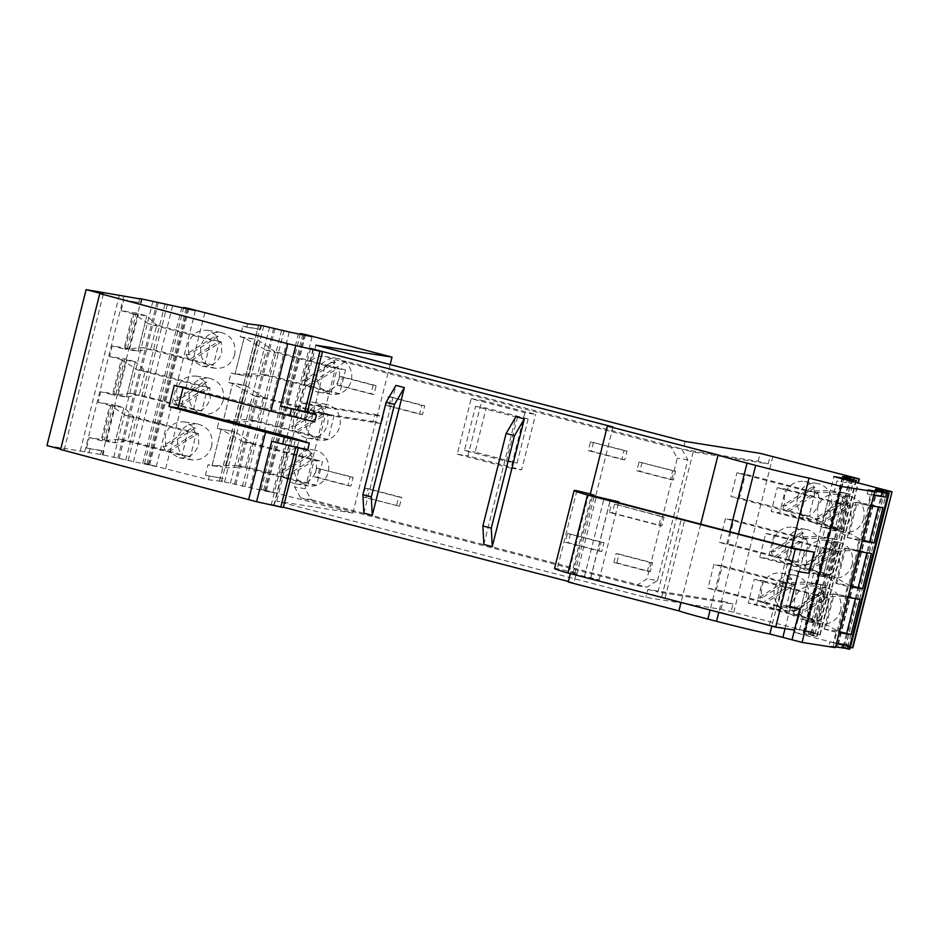 <?xml version="1.0" encoding="UTF-8"?>
<svg xmlns="http://www.w3.org/2000/svg" width="939" height="939" viewBox="0 0 939 939"><rect width="100%" height="100%" fill="white"/><g stroke="black" fill="none" stroke-linecap="round" stroke-linejoin="round"><path stroke-width="0.7" stroke-dasharray="4.7 3.52" d="M850.358 647.405L838.363 644.354L844.314 646.29L843.14 646.795L835.898 645.41L849.971 648.966M835.616 646.901L828.961 645.856L835.428 647.652M568.201 582.027L573.87 582.919L576.311 573.224L572.109 572.133L591.699 494.16L595.889 495.252L590.22 494.36M288.296 436.975L271.359 504.372L283.39 507.201M568.341 581.476L573.87 582.919M271.359 504.372L283.296 507.553M60.612 449.499L64.145 450.063L60.695 449.159M46.95 445.579L102.292 454.722L156.214 466.554L144.559 463.385L208.458 479.723L221.498 481.378A27.266 0.775 -165.9 0 1 224.538 481.942L265.162 491.05L272.862 492.623L261.218 489.454L266.406 490.522L352.841 513.046L276.735 501.156L645.915 597.38L720.952 609.282L733.758 612.334L820.181 634.858L805.662 631.489L811.613 633.438L810.451 633.942L803.197 632.546L816.637 636.384L794.723 632.534L852.882 647.722M877.425 488.808L838.363 644.354M886.944 490.78L847.776 646.725M847.671 646.771L886.475 492.306M844.314 646.29L883.188 491.52M876.909 488.679L837.741 644.612M875.582 489.595L836.52 645.14M843.14 646.795L882.214 491.261M845.417 647.734L884.585 491.79M884.479 491.836L845.311 647.781M875.066 489.465L835.898 645.41M798.608 571.663L789.323 569.245L780.356 604.927L789.875 606.441M808.737 573.26L789.323 569.245M789.64 607.345L780.356 604.927M799.559 570.865L804.864 549.726M791.554 547.613L771.835 626.125M785.051 628.602L790.591 606.547M817.27 636.114L855.899 482.341M812.716 634.881L851.896 478.937M816.637 636.384L855.359 482.2M851.79 478.984L812.611 634.928M844.208 475.815L805.04 631.759M844.724 475.956L805.662 631.489M810.451 633.942L849.513 478.409M811.613 633.438L850.488 478.655M842.365 476.613L803.197 632.546M842.882 476.742L803.819 632.287M854.255 477.928L815.075 633.872M315.903 345.212L301.407 402.925L374.837 414.404L373.076 421.447L299.647 409.967L276.735 501.156M352.841 513.046L390.131 364.555M261.218 489.454L300.257 334.014M263.648 490.217L302.722 334.671M306.137 417.796A18.17 17.336 98.9 0 1 325.739 404.228A18.17 17.336 98.9 0 1 339.695 426.552A18.17 17.336 98.9 0 1 320.082 440.133A18.17 17.336 98.9 0 1 306.137 417.796M294.623 463.62A18.17 17.336 98.9 0 1 314.236 450.039A18.17 17.336 98.9 0 1 328.192 472.364A18.17 17.336 98.9 0 1 308.579 485.944A18.17 17.336 98.9 0 1 294.623 463.62M317.64 371.985A18.17 17.336 -81.1 0 0 331.596 394.321A18.17 17.336 -81.1 0 0 351.198 380.741A18.17 17.336 -81.1 0 0 337.254 358.405A18.17 17.336 -81.1 0 0 317.64 371.985M266.406 490.522L305.586 334.577M308.908 386.375A18.17 17.336 -81.1 0 0 319.307 392.385A18.17 17.336 -81.1 0 0 338.92 378.804A18.17 17.336 -81.1 0 0 338.427 367.924L335.728 367.501L306.208 385.952L308.908 386.375L338.427 367.924M305.844 380.929L335.376 362.489A18.17 17.336 -81.1 0 0 324.964 356.48A18.17 17.336 -81.1 0 0 305.363 370.06A18.17 17.336 -81.1 0 0 305.844 380.929L303.144 380.506A18.17 17.336 -81.1 0 0 306.208 385.952M303.144 380.506L332.676 362.055A18.17 17.336 -81.1 0 1 335.728 367.501M335.376 362.489L332.676 362.055M297.393 432.186L326.925 413.747A18.17 17.336 98.9 0 1 327.418 424.616A18.17 17.336 98.9 0 1 307.804 438.196A18.17 17.336 98.9 0 1 297.393 432.186L294.693 431.764A18.17 17.336 98.9 0 1 291.642 426.318L294.341 426.74A18.17 17.336 98.9 0 1 293.848 415.871A18.17 17.336 98.9 0 1 313.462 402.291A18.17 17.336 98.9 0 1 323.861 408.301L321.161 407.878L291.642 426.318M321.161 407.878A18.17 17.336 98.9 0 1 324.225 413.313L294.693 431.764M326.925 413.747L324.225 413.313M294.341 426.74L323.861 408.301M282.346 461.683A18.17 17.336 98.9 0 1 301.947 448.103A18.17 17.336 98.9 0 1 312.358 454.112L282.827 472.552A18.17 17.336 98.9 0 1 282.346 461.683M309.659 453.69A18.17 17.336 98.9 0 1 312.722 459.124L283.191 477.575A18.17 17.336 98.9 0 1 280.127 472.129L309.659 453.69L312.358 454.112M312.722 459.124L315.422 459.558A18.17 17.336 98.9 0 1 315.903 470.427A18.17 17.336 98.9 0 1 296.301 484.008A18.17 17.336 98.9 0 1 285.89 477.998L315.422 459.558M280.127 472.129L282.827 472.552M283.191 477.575L285.89 477.998M636.384 585.513L646.983 578.882L677.301 458.185L671.127 447.187L335.505 359.707L324.906 366.327L294.588 487.036L300.762 498.034L636.384 585.513L646.912 587.168L657.511 580.537L646.983 578.882M720.952 609.282L722.948 601.347L647.91 589.446L645.915 597.38M308.039 412.162L299.647 409.967L301.407 402.925L309.811 405.108L383.241 416.587L381.469 423.642L308.039 412.162L309.811 405.108M685.083 441.436L683.099 449.37L758.137 461.272L768.208 463.889L693.17 451.988L683.099 449.37M693.17 451.988L657.981 592.075L733.019 603.977L731.023 611.899M647.91 589.446L657.981 592.075M657.511 580.537L687.829 459.84L681.655 448.842L346.033 361.362L335.434 367.994L305.116 488.691L311.29 499.689L300.762 498.034M311.29 499.689L646.912 587.168M687.829 459.84L677.301 458.185M681.655 448.842L671.127 447.187M346.033 361.362L335.505 359.707M335.434 367.994L324.906 366.327M616.806 562.895L650.363 571.64L652.582 562.825L619.012 554.08L616.806 562.895L613.836 562.426L616.043 553.611L649.612 562.355L647.394 571.17L613.836 562.426M524.901 412.679L510.969 468.185L457.27 454.194L471.202 398.688L524.901 412.679L535.57 414.357L481.871 400.366L467.927 455.873L521.626 469.864L535.57 414.357M319.565 468.526L317.359 477.329L350.916 486.073L353.134 477.27L316.596 468.056L350.165 476.801L347.946 485.616L314.389 476.859L316.596 468.056M570.442 533.915L568.236 542.719L601.793 551.463L604.012 542.66L567.473 533.446L601.042 542.19L598.824 551.005L565.266 542.249L567.473 533.446M593.46 442.281L591.241 451.096L624.811 459.84L627.017 451.037L590.49 441.811L624.048 450.567L621.841 459.371L588.272 450.626L590.49 441.811M376.152 385.647L342.582 376.891L340.376 385.706L373.933 394.45L376.152 385.647L373.182 385.178L370.964 393.981L337.406 385.236L339.613 376.422L373.182 385.178M614.587 504.114L612.369 512.917L661.878 525.828L664.084 517.013L614.587 504.114L661.115 516.544L658.908 525.359L609.399 512.459L611.618 503.644M399.486 506.25L401.704 497.435L368.147 488.691L365.928 497.506L399.486 506.25L362.959 497.036L365.177 488.221L398.735 496.966L396.516 505.781M388.946 405.871L422.503 414.627L424.721 405.812L391.152 397.068L388.946 405.871L385.976 405.402L388.183 396.598L421.752 405.343L419.533 414.158L385.976 405.402M642.03 462.458L639.823 471.261L673.38 480.017L675.599 471.202L639.06 461.988L672.629 470.732L670.411 479.547L636.853 470.791L639.06 461.988M650.363 571.64L647.394 571.17M619.012 554.08L616.043 553.611M652.582 562.825L649.612 562.355M510.969 468.185L521.626 469.864M471.202 398.688L481.871 400.366M528.152 418.994L517.084 463.044L475.134 452.117L486.191 408.066L528.152 418.994L517.483 417.315L475.533 406.387L464.465 450.438L506.414 461.366L517.483 417.315M506.414 461.366L517.084 463.044M464.465 450.438L475.134 452.117M475.533 406.387L486.191 408.066M457.27 454.194L467.927 455.873M317.359 477.329L314.389 476.859M353.134 477.27L350.165 476.801M350.916 486.073L347.946 485.616M568.236 542.719L565.266 542.249M604.012 542.66L601.042 542.19M601.793 551.463L598.824 551.005M591.241 451.096L588.272 450.626M627.017 451.037L624.048 450.567M624.811 459.84L621.841 459.371M342.582 376.891L339.613 376.422M373.933 394.45L370.964 393.981M340.376 385.706L337.406 385.236M661.878 525.828L658.908 525.359M664.084 517.013L661.115 516.544M612.369 512.917L609.399 512.459M401.704 497.435L398.735 496.966M365.928 497.506L362.959 497.036M368.147 488.691L365.177 488.221M422.503 414.627L419.533 414.158M391.152 397.068L388.183 396.598M424.721 405.812L421.752 405.343M639.823 471.261L636.853 470.791M675.599 471.202L672.629 470.732M673.38 480.017L670.411 479.547M305.116 488.691L294.588 487.036M758.137 461.272L760.132 453.337M768.208 463.889L770.191 455.967M819.63 551.639A18.17 17.336 98.9 0 1 800.016 565.219A18.17 17.336 98.9 0 1 785.52 546.51A18.17 17.336 98.9 0 1 786.072 542.895A18.17 17.336 98.9 0 1 805.674 529.314A18.17 17.336 98.9 0 1 819.63 551.639M808.127 597.462A18.17 17.336 -81.1 0 0 795.767 575.466A18.17 17.336 -81.1 0 0 794.171 575.126A18.17 17.336 -81.1 0 0 774.558 588.706A18.17 17.336 -81.1 0 0 788.514 611.043A18.17 17.336 -81.1 0 0 808.127 597.462M797.575 497.083A18.17 17.336 98.9 0 1 817.188 483.503A18.17 17.336 98.9 0 1 818.785 483.831A18.17 17.336 98.9 0 1 831.132 505.828A18.17 17.336 98.9 0 1 811.531 519.408A18.17 17.336 98.9 0 1 797.575 497.083M820.181 634.858L858.328 482.975M733.758 612.334L772.926 456.389M814.876 487.552L785.333 506.015A18.17 17.336 98.9 0 1 784.816 495.076A18.17 17.336 98.9 0 1 804.43 481.496A18.17 17.336 98.9 0 1 814.876 487.552L812.176 487.13A18.17 17.336 98.9 0 1 815.216 492.588L785.708 511.016A18.17 17.336 98.9 0 1 782.633 505.581L812.176 487.13M817.916 493.01A18.17 17.336 98.9 0 1 818.374 503.82A18.17 17.336 98.9 0 1 798.772 517.401A18.17 17.336 98.9 0 1 788.408 511.438L817.916 493.01L815.216 492.588M788.408 511.438L785.708 511.016M785.333 506.015L782.633 505.581M803.361 533.364L773.818 551.827A18.17 17.336 98.9 0 1 773.313 540.887A18.17 17.336 98.9 0 1 792.915 527.307A18.17 17.336 98.9 0 1 803.361 533.364L800.662 532.941A18.17 17.336 98.9 0 1 803.702 538.399L774.194 556.827A18.17 17.336 98.9 0 1 771.119 551.393L800.662 532.941M806.401 538.822A18.17 17.336 98.9 0 1 806.871 549.632A18.17 17.336 98.9 0 1 787.269 563.212A18.17 17.336 98.9 0 1 776.893 557.25L806.401 538.822L803.702 538.399M773.818 551.827L771.119 551.393M776.893 557.25L774.194 556.827M791.859 579.175A18.17 17.336 -81.1 0 0 781.412 573.119A18.17 17.336 -81.1 0 0 761.799 586.699A18.17 17.336 -81.1 0 0 762.315 597.638L759.616 597.216A18.17 17.336 -81.1 0 0 762.691 602.638L792.199 584.211A18.17 17.336 -81.1 0 0 789.159 578.753L791.859 579.175L762.315 597.638M794.899 584.633L765.391 603.073A18.17 17.336 -81.1 0 0 775.755 609.024A18.17 17.336 -81.1 0 0 795.368 595.443A18.17 17.336 -81.1 0 0 794.899 584.633L792.199 584.211M759.616 597.216L789.159 578.753M765.391 603.073L762.691 602.638M814.97 633.919L853.774 479.453M819.759 635.046L857.976 482.881M722.948 601.347L733.019 603.977M304.013 335.023L264.962 490.487M289.247 332.019L250.079 487.951M281.559 330.434L242.391 486.379M259.317 489.477L298.485 333.545M244.868 486.519L283.942 330.927M312.03 336.678L272.862 492.623M304.342 335.106L265.162 491.05M273.66 328.298L234.492 484.242M234.703 354.684C231.428 364.414 224.855 368.933 215.008 368.241C203.986 365.154 199.303 357.7 200.934 345.892C204.221 336.162 210.794 331.643 220.642 332.336C231.663 335.423 236.346 342.876 234.703 354.684M223.2 400.495C219.914 410.226 213.353 414.745 203.493 414.052C192.483 410.965 187.788 403.524 189.432 391.716C192.718 381.973 199.279 377.455 209.127 378.147C220.149 381.246 224.844 388.687 223.2 400.495M211.698 446.307C208.411 456.037 201.838 460.556 191.99 459.875C180.969 456.777 176.286 449.335 177.917 437.527C181.204 427.797 187.777 423.266 197.624 423.959C208.646 427.057 213.329 434.499 211.698 446.307M219.386 481.038L243.53 384.92L246.335 385.765L237.168 422.057L223.482 419.897L232.602 383.605L228.682 382.584L231.076 373.065L234.985 374.086L244.105 337.794L240.196 336.772L242.849 326.197L246.757 327.218L247.626 323.779M223.482 419.897L219.573 418.888L217.179 428.395L221.088 429.416L211.979 465.709L208.059 464.699L205.406 475.263L223.059 478.444L222.191 481.883M208.458 479.723L209.315 476.284M204.866 312.664L165.698 468.608M165.71 446.459L165.205 435.52C168.492 425.79 175.03 421.259 184.819 421.94L195.265 427.996L165.71 446.459L163.01 446.037L192.565 427.574L195.605 433.032L166.086 451.459L163.01 446.037M168.785 451.894L198.305 433.454L198.763 444.276C195.488 454.007 188.95 458.525 179.161 457.856L168.785 451.894L166.086 451.459M198.305 433.454L195.605 433.032M195.265 427.996L192.565 427.574M188.727 354.825L188.223 343.897C191.509 334.167 198.047 329.636 207.824 330.317L218.271 336.373L188.727 354.825L186.028 354.402L215.571 335.951L218.611 341.397L189.103 359.837L186.028 354.402M191.802 360.259L221.311 341.831L221.78 352.641C218.505 362.372 211.968 366.903 202.178 366.222L191.802 360.259L189.103 359.837M221.311 341.831L218.611 341.397M218.271 336.373L215.571 335.951M177.225 400.648L176.708 389.708C179.995 379.978 186.532 375.447 196.321 376.128L206.768 382.185L177.225 400.648L174.525 400.214L204.068 381.762L207.108 387.22L177.6 405.648L174.525 400.214M180.3 406.071L209.808 387.643L210.277 398.453C206.991 408.183 200.453 412.714 190.664 412.033L180.3 406.071L177.6 405.648M209.808 387.643L207.108 387.22M206.768 382.185L204.068 381.762M149.759 464.453L188.927 308.508M205.406 475.263L223.059 478.444M228.682 382.584L243.53 384.92L258.46 325.481M219.48 481.061L258.648 325.129M211.979 465.709L222.907 467.035L208.059 464.699M316.56 485.369L308.121 484.031L314.096 460.251L322.535 461.577L316.56 485.369L245.689 466.894L251.664 443.102L243.131 441.753L314.096 460.251M251.664 443.102L322.535 461.577M243.224 441.776L237.25 465.568L212.014 465.721L221.088 429.416M243.131 441.753L221.123 429.416L234.773 431.576L251.593 443.079M237.25 465.568L308.121 484.031M237.156 465.544L245.689 466.894M225.712 467.88L234.773 431.576L225.665 467.868L245.619 466.871M217.179 428.395L234.832 431.576M237.227 422.069L246.335 385.765L232.637 383.605L223.517 419.909L248.753 419.745L254.645 395.941L263.166 397.291L257.192 421.083L237.227 422.069L219.573 418.888M242.849 326.197L260.502 329.378L261.371 325.939M260.502 329.378L246.757 327.218M240.196 336.772L255.044 339.108L244.105 337.794M234.985 374.086L260.267 373.933L266.148 350.13L274.611 351.456L257.791 339.941L248.729 376.246L231.076 373.065M248.729 376.246L257.849 339.953M339.578 393.734L331.138 392.408L337.113 368.616L345.552 369.954L339.578 393.734L268.707 375.26L248.671 376.246L235.02 374.098L244.14 337.794L266.148 350.13M345.552 369.954L274.611 351.456M266.242 350.153L337.113 368.616M274.681 351.479L268.707 375.26M260.267 373.933L331.138 392.408M268.636 375.248L260.173 373.91M254.645 395.941L232.602 383.605M328.063 439.546L319.624 438.22L325.598 414.439L334.038 415.766L328.063 439.546L257.192 421.083M263.166 397.291L334.038 415.766M254.727 395.965L325.598 414.439M246.288 385.753L263.108 397.267M248.753 419.745L319.624 438.22M257.133 421.059L248.671 419.721M258.589 325.105L219.409 481.05M235.806 484.512L274.951 328.65M230.419 483.151L269.587 327.206M144.559 463.385L183.61 307.945M147 464.148L186.075 308.602M187.366 308.943L148.315 464.406M172.6 305.938L133.432 461.882M164.912 304.365L125.732 460.31M142.669 463.408L181.837 307.464M128.209 460.45L167.295 304.858M195.382 310.609L156.214 466.554M187.683 309.025L148.515 464.969M157.013 302.229L117.845 458.173M113.76 457.082L152.94 301.137M102.292 454.722L141.46 298.778M119.147 458.432L158.304 302.581M100.684 454.476L101.67 450.509L103.947 451.213L86.564 448.126L101.67 450.509M86.564 448.126L89.217 437.551L104.335 439.933L113.185 404.697L123.854 407.585L114.992 442.821L100.966 440.614L89.217 437.551M126.507 397.009L135.286 361.761L126.507 397.009L115.837 394.122L100.719 391.739L98.067 402.315L113.185 404.697M115.837 394.122L124.687 358.886L135.357 361.773M138.01 351.198L146.801 315.95L138.01 351.198L127.352 348.31L112.234 345.928L109.57 356.503L124.687 358.886M127.352 348.31L136.202 313.063L146.86 315.962M139.77 298.86L138.855 302.499L123.737 300.116L121.084 310.692L136.202 313.063M88.923 452.962L89.909 449.006M123.889 295.926L84.721 451.87M138.855 302.499L127.094 300.985L128.091 297.029M127.094 300.985L123.737 300.116M121.084 310.692L132.833 313.743L123.971 348.991L112.234 345.928M109.57 356.503L121.319 359.567L112.469 394.803L100.719 391.739M98.067 402.315L109.816 405.378L100.966 440.614M102.961 455.18L103.947 451.213M141.132 303.203L142.129 299.236M132.833 313.743L133.925 313.919L125.063 349.155L123.971 348.991M142.446 347.594L150.815 348.909L137.939 351.186L125.063 349.155L142.446 347.594L204.96 363.886L210.935 340.094L219.303 341.409L213.329 365.201L204.96 363.886M129.617 349.015L138.479 313.767M148.421 323.802L133.925 313.919L146.801 315.95L156.79 325.117L148.421 323.802L210.935 340.094M213.329 365.201L150.815 348.909L156.79 325.117L219.303 341.409M121.319 359.567L136.918 369.614L199.42 385.906L207.789 387.22L201.815 411.012L193.446 409.697L130.944 393.406L139.312 394.72L126.436 396.997L112.469 394.803M130.944 393.406L113.56 394.979L122.41 359.731L135.286 361.761L145.287 370.928L136.918 369.614M118.114 394.826L126.965 359.59M193.446 409.697L199.42 385.906M201.815 411.012L139.312 394.72L145.287 370.928L207.789 387.22M104.335 439.933L114.992 442.821M109.816 405.378L110.908 405.542L102.058 440.79L119.429 439.217L127.798 440.532L114.934 442.821L123.854 407.585M125.403 415.425L110.908 405.542L123.784 407.573L133.772 416.752L125.403 415.425L187.917 431.717L196.286 433.043L190.312 456.824L181.943 455.509L187.917 431.717M106.612 440.637L115.462 405.402M119.429 439.217L181.943 455.509M196.286 433.043L133.772 416.752L127.798 440.532L190.312 456.824M307.569 450.11L297.381 446.8L271.723 441.389M297.381 446.8L299.154 439.757M119.453 294.881L80.285 450.826M103.325 294.118L64.145 450.063M313.426 349.191L296.571 416.306L183.305 386.774L183.07 387.701M183.305 386.774L174.267 385.354M298.273 447.926L298.461 447.21M290.808 437.633L273.883 505.029M293.848 445.966L295.621 438.924M274.329 504.842L291.184 437.738M576.311 573.224L570.642 572.332L576.757 574.586L599.164 579.774L590.666 578.436L665.141 598.014L769.323 625.163L794.453 630.081M554.538 568.494A59.075 1.667 -165.9 0 1 557.297 568.67L572.109 572.133M769.323 625.163L788.901 547.191M590.326 493.949L591.699 494.16M576.875 490.71L557.297 568.67M363.874 513.163L395.965 385.413M483.855 544.432L515.945 416.693M613.038 426.975L595.889 495.252M590.772 577.579L610.362 499.618M599.164 579.774L618.543 502.623M700.682 524.197L681.021 602.462M574.832 573.424L594.328 495.827M570.313 573.6L570.642 572.332M573.095 573.154L592.685 495.182M576.757 574.586L596.347 496.614M584.434 576.581L604.012 498.609M307.311 411.963L302.71 410.73L300.938 417.785L314.647 421.916M313.051 349.097L296.125 416.493L300.938 417.785M310.527 348.439L293.602 415.836L296.125 416.493M296.571 416.306L293.602 415.836M307.323 411.916L302.71 410.73M304.471 418.606L306.231 411.564M588.73 493.691L569.14 571.663M665.141 598.014L684.731 520.042M661.725 596.958L681.315 518.985M590.666 578.436L610.244 500.464M373.076 421.447L381.469 423.642M374.837 414.404L383.241 416.587M876.11 487.623L836.942 643.567M863.774 518.668C860.5 528.399 853.997 532.929 844.267 532.26C833.386 529.197 828.773 521.755 830.428 509.947C833.715 500.217 840.217 495.686 849.936 496.355C860.817 499.431 865.429 506.86 863.774 518.668M840.757 610.291C837.482 620.022 830.98 624.552 821.249 623.883C810.369 620.82 805.768 613.39 807.411 601.582C810.697 591.84 817.2 587.309 826.93 587.978C837.811 591.054 842.412 598.495 840.757 610.291M852.272 564.48C848.997 574.21 842.494 578.741 832.764 578.072C821.883 575.008 817.27 567.567 818.925 555.771C822.2 546.029 828.703 541.498 838.433 542.167C849.314 545.242 853.927 552.684 852.272 564.48M813.456 635.879L814.324 632.452L809.359 631.266L795.591 629.095L794.723 632.534M814.324 632.452L795.591 629.095L798.244 618.519L816.977 621.876L826.097 585.572L811.249 583.236L813.644 573.717L828.48 576.065L837.6 539.761L822.752 537.425L825.146 527.906L839.994 530.242L849.114 493.949L834.266 491.613L836.919 481.038L851.767 483.374L836.919 481.038M783.619 582.626L807.399 582.227L798.279 618.531L777.562 606.394L783.537 582.603L792.082 583.952L786.002 607.721L811.953 620.679L821.073 584.387L807.364 582.227L798.244 618.519L816.977 621.876M811.249 583.236L807.364 582.227L809.747 572.708L828.48 576.065M795.122 536.815L818.902 536.415L809.782 572.72L789.065 560.583L795.04 536.791L803.584 538.141L797.504 561.909L823.468 574.868L832.576 538.575L818.867 536.415L809.747 572.708L813.644 573.717M822.752 537.425L818.867 536.415L821.261 526.896L834.971 529.056L844.091 492.752L830.416 490.604L821.296 526.896L825.146 527.906M800.58 514.76L806.554 490.98L830.381 490.592L821.261 526.896L800.662 514.783L730.965 496.625L739.404 497.952L745.378 474.16L736.939 472.833L730.965 496.625M834.266 491.613L830.381 490.592L833.891 476.589M806.554 564.797L805.991 553.728C809.277 543.998 815.815 539.467 825.604 540.148L836.133 546.31L806.554 564.797L803.854 564.362L833.433 545.888L836.438 551.369L806.965 569.773L803.854 564.362M809.664 570.196L839.137 551.792L839.56 562.473C836.273 572.203 829.736 576.734 819.947 576.053L809.664 570.196L806.965 569.773M836.133 546.31L833.433 545.888M839.137 551.792L836.438 551.369M818.01 518.856L817.505 507.917C820.792 498.186 827.318 493.656 837.107 494.337L847.553 500.393L818.01 518.856L815.31 518.434L844.854 499.971L847.894 505.428L818.385 523.856L815.31 518.434M821.085 524.279L850.593 505.851L851.063 516.661C847.788 526.392 841.25 530.922 831.449 530.242L821.085 524.279L818.385 523.856M847.553 500.393L844.854 499.971M850.593 505.851L847.894 505.428M794.993 610.479L794.488 599.54C797.774 589.809 804.312 585.279 814.09 585.959L824.548 592.028L794.993 610.479L792.293 610.057L821.848 591.593L824.876 597.051L795.368 615.491L792.293 610.057M798.068 615.914L827.576 597.474L828.045 608.296C824.771 618.026 818.233 622.545 808.444 621.876L798.068 615.914L795.368 615.491M824.548 592.028L821.848 591.593M827.576 597.474L824.876 597.051M799.476 630.104L802.129 619.54M851.767 483.374L852.26 481.39M806.636 491.003L815.087 492.329L809.019 516.098L834.971 529.056L839.994 530.242M815.087 492.329L844.138 492.764L835.029 529.068M844.138 492.764L849.114 493.949M803.584 538.141L832.635 538.575L823.515 574.879M832.635 538.575L837.6 539.761M812.012 620.691L821.132 584.387L826.097 585.572M821.132 584.387L792.082 583.952M809.359 631.266L808.491 634.694M847.318 480.099L846.802 482.188M814.993 492.306L745.378 474.16M809.019 516.098L739.404 497.952M806.554 490.98L736.939 472.833M800.662 514.783L809.113 516.121M733.875 519.971L725.436 518.645L719.462 542.437L727.901 543.763L733.875 519.971L803.491 538.117M797.504 561.909L727.901 543.763M795.04 536.791L725.436 518.645M789.065 560.583L719.462 542.437M789.147 560.595L797.61 561.933M722.361 565.783L713.922 564.456L707.947 588.248L716.387 589.575L722.361 565.783L791.976 583.929M786.002 607.721L716.387 589.575M783.537 582.603L713.922 564.456M777.562 606.394L707.947 588.248M777.645 606.418L786.107 607.744M859.549 551.651L856.321 551.134L858.985 540.571L862.202 541.075M848.034 597.462L844.818 596.958L847.471 586.382L850.699 586.887M836.532 643.274L833.316 642.769L835.968 632.193L839.184 632.698M871.052 505.828L867.836 505.323L870.488 494.747L873.704 495.264M872.319 491.003L833.151 646.948M848.422 645.14L829.959 641.889L828.961 645.856M829.959 641.889L833.316 642.769M835.968 632.193L824.219 629.13L825.311 629.306L834.161 594.058L833.069 593.894L824.219 629.13M833.069 593.894L844.818 596.958M847.471 586.382L835.722 583.319L849.76 585.525L858.61 550.289L849.689 585.513L830.686 574.926L822.318 573.612L759.745 557.308L768.114 558.623L774.088 534.831L765.719 533.516L759.745 557.308M765.719 533.516L828.292 549.82L836.661 551.134L858.551 550.277L844.584 548.083L835.722 583.319M844.584 548.083L856.321 551.134M858.985 540.571L847.236 537.507L848.328 537.671L857.178 502.435L856.086 502.259L847.236 537.507M856.086 502.259L867.836 505.323M870.488 494.747L867.131 493.879L873.786 494.923M868.129 489.912L867.131 493.879M839.454 631.654L838.257 631.337L847.107 596.101L834.161 594.058L816.777 595.631L825.146 596.946L847.037 596.089L838.257 631.337M810.803 619.423L825.311 629.306L838.187 631.325L819.172 620.738L810.803 619.423L748.242 603.12L756.611 604.434L762.585 580.654L754.217 579.328L748.242 603.12M859.936 599.328L847.107 596.101M850.957 585.842L849.76 585.525M862.46 540.031L861.274 539.714L870.124 504.478L857.178 502.435L839.795 504.008L848.163 505.323L870.054 504.466L861.274 539.714M833.82 527.8L848.328 537.671L861.204 539.702L842.189 529.115L833.82 527.8L771.259 511.497L779.616 512.811L785.603 489.019L777.234 487.705L771.259 511.497M882.953 507.706L870.124 504.478M832.388 526.556L838.363 502.776L848.163 505.323L842.189 529.115L779.616 512.811M838.363 502.776L785.603 489.019M839.795 504.008L777.234 487.705M871.439 553.517L858.61 550.289M822.318 573.612L836.813 583.495L845.675 548.247L828.292 549.82M820.886 572.367L826.86 548.587L836.661 551.134L830.686 574.926L768.114 558.623M826.86 548.587L774.088 534.831M809.383 618.191L815.357 594.399L825.146 596.946L819.172 620.738L756.611 604.434M816.777 595.631L754.217 579.328M815.357 594.399L762.585 580.654M263.706 325.997L224.538 481.942M260.678 325.434L221.498 481.378M830.088 501.473L824.113 525.265M818.585 547.284L812.611 571.076M807.071 593.108L801.096 616.888M738.43 534.045L718.781 612.298M729.791 531.791L710.13 610.045M331.596 394.321L319.307 392.385M307.804 438.196L320.082 440.133M301.947 448.103L314.236 450.039M804.43 481.496L817.188 483.503M792.915 527.307L805.674 529.314M794.171 575.126L781.412 573.119M191.99 459.875L179.161 457.856M215.008 368.241L202.178 366.222M203.493 414.052L190.664 412.033M832.764 578.072L819.947 576.053M844.267 532.26L831.449 530.242M821.249 623.883L808.444 621.876M220.642 332.336L207.824 330.317M313.462 402.291L325.739 404.228M837.107 494.337L849.936 496.355M814.09 585.959L826.93 587.978M196.321 376.128L209.127 378.147M197.624 423.959L184.819 421.94M337.254 358.405L324.964 356.48M788.514 611.043L775.755 609.024M798.772 517.401L811.531 519.408M825.604 540.148L838.433 542.167M296.301 484.008L308.579 485.944M787.269 563.212L800.016 565.219"/><path stroke-width="1.41" d="M855.359 482.2L855.805 480.439L833.891 476.589L892.05 491.778L852.882 647.722L850.358 647.405M849.044 649.365L888.212 493.421L889.139 493.022L849.971 648.966L835.616 646.901M791.554 547.613L809.019 478.057L841.262 486.461L874.596 491.707L835.428 647.652L802.094 642.405L769.851 634.001A45.436 1.291 -165.9 0 1 716.516 621.313L707.877 619.059A45.436 1.291 -165.9 0 1 678.909 610.878L568.201 582.027L570.313 573.6M283.39 507.201L568.341 581.476M139.77 298.86L86.118 289.635L103.325 294.118L99.78 293.567L60.612 449.499L256.558 501.743L283.296 507.553L298.273 447.926M60.695 449.159L46.95 445.579L86.118 289.635M892.05 491.778L852.459 647.898M883.188 491.52L883.482 490.346L877.425 488.808M877.531 488.409L891.627 491.954M886.475 492.306L886.839 490.827M889.139 493.022L875.582 489.595M882.214 491.261L883.482 490.346M875.688 489.196L882.32 490.851M792.011 639.776L794.453 630.081L775.696 627.135L795.286 549.162L587.497 495.006A59.075 1.667 -165.9 0 1 574.116 490.534A59.075 1.667 -165.9 0 1 576.875 490.71L590.326 493.949M322.476 351.609L319.953 351.221L304.788 411.564L307.311 411.963L322.476 351.609L310.527 348.439L613.038 426.975L607.369 426.083L590.22 494.36L596.347 496.614L618.754 501.802L610.244 500.464L788.901 547.191L814.043 552.12L808.737 573.26L798.608 571.663L789.64 607.345L799.77 608.942L792.023 639.776M814.043 552.12L795.286 549.162M799.77 608.942L789.875 606.441M841.262 486.461L802.094 642.405M771.835 626.125L769.851 634.001M855.805 480.439L842.365 476.613L849.619 477.998L850.781 477.493L844.208 475.815L859.349 478.925L760.132 453.337L685.083 441.436L315.903 345.212L392.009 357.113L305.586 334.577L300.386 333.521L312.03 336.678L289.247 332.019L263.706 325.997A27.266 0.775 -165.9 0 0 260.678 325.434L247.626 323.779L188.927 308.508L183.727 307.44L195.382 310.609L139.852 298.532M319.953 351.221L287.803 343.733L99.78 293.567M607.369 426.083L718.077 454.934L700.682 524.197M809.019 478.057A45.436 1.291 -165.9 0 1 755.684 465.368L747.045 463.115A45.436 1.291 -165.9 0 1 718.077 454.934M874.596 491.707L868.129 489.912L888.212 493.421M855.899 482.341L856.438 480.169M850.488 478.655L850.781 477.493M390.131 364.555L392.009 357.113M858.328 482.975L859.349 478.925M853.774 479.453L854.15 477.974M857.976 482.881L858.927 479.101M183.07 387.701L177.987 407.925L168.95 406.505L284.388 437.187L309.342 443.067L307.569 450.11L271.723 441.389L256.558 501.743M309.342 443.067L291.266 437.445L177.987 407.925M168.95 406.505L174.267 385.354L270.878 411.141L287.803 343.733M265.561 432.28L248.635 499.677M282.616 444.229L284.388 437.187M295.808 447.34L280.784 507.154M775.696 627.135L567.919 572.978A59.075 1.667 -165.9 0 1 554.538 568.494L574.116 490.534M587.497 495.006L567.919 572.978M404.357 387.607L395.965 385.413L386.14 402.185L394.533 404.369L404.357 387.607L372.267 515.347L371.292 496.884L362.9 494.689L386.14 402.185M362.9 494.689L363.874 513.163L372.267 515.347M524.338 418.876L515.945 416.693L506.121 433.454L514.513 435.649L524.338 418.876L492.247 546.627L491.273 528.152L482.881 525.969L506.121 433.454M482.881 525.969L483.855 544.432L492.247 546.627M514.513 435.649L491.273 528.152M394.533 404.369L371.292 496.884M618.543 502.623L618.754 501.802M681.021 602.462L678.909 610.878M304.788 411.564L280.573 406.153L316.42 414.874L314.647 421.916L270.878 411.141M316.42 414.874L307.323 411.916M289.693 416.036L291.466 408.993M280.573 406.153L295.726 345.798M852.26 481.39L852.624 479.946M847.659 478.761L847.318 480.099M862.202 541.075L874.103 542.942L882.953 507.706L871.052 505.828M850.699 586.887L862.589 588.765L871.439 553.517L859.549 551.651M839.184 632.698L851.086 634.576L859.936 599.328L848.034 597.462M847.436 649.107L848.422 645.14L836.532 643.274M873.704 495.264L885.606 497.13L886.604 493.163M851.086 634.576L839.454 631.654M862.589 588.765L850.957 585.842M874.103 542.942L862.46 540.031M866.92 552.813L858.152 587.72M855.417 598.624L846.649 633.532M843.903 644.436L842.999 648.063M873.786 494.923L881.169 496.085L882.167 492.118M885.606 497.13L881.169 496.085M878.435 506.99L869.667 541.897M782.844 637.393L785.051 628.602M755.684 465.368L738.43 534.045M718.781 612.298L716.516 621.313M747.045 463.115L729.791 531.791M710.13 610.045L707.877 619.059"/></g></svg>
